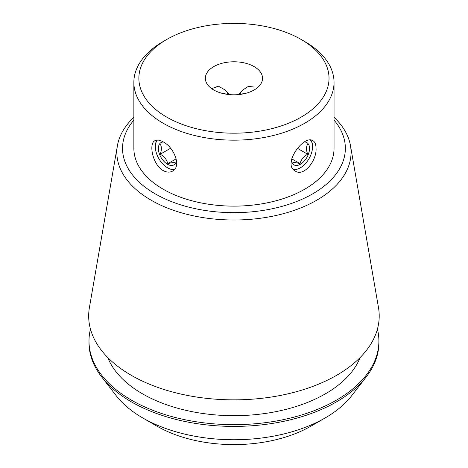 <?xml version="1.0" encoding="UTF-8"?>
<svg xmlns="http://www.w3.org/2000/svg" width="468" height="468" viewBox="0 0 468 468"><rect width="100%" height="100%" fill="white"/><g stroke="black" fill="none" stroke-linecap="round" stroke-linejoin="round"><path stroke-width="0.7" d="M254.165 66.62A28.595 16.509 180 0 1 262.542 78.296A28.595 16.509 180 0 1 233.947 94.805A28.595 16.509 180 0 1 205.347 78.296A28.595 16.509 180 0 1 223.002 63.045A28.595 16.509 180 0 1 254.165 66.62M254.165 87.054L248.373 86.381L243.366 89.628L238.563 94.589M229.332 94.589L224.523 89.628L218.369 86.153L211.711 88.68M240.125 94.419A17.573 10.15 60 0 1 243.389 89.616M163.174 170.574C152.767 164.917 148.397 143.577 154.931 140.687C157.067 139.558 159.816 139.955 163.174 141.874C174.043 147.227 181.8 166.666 172.511 171.13C169.732 172.622 166.62 172.435 163.174 170.574M174.418 169.533A17.573 10.15 60 0 1 167.766 167.924L167.766 167.924A17.573 10.15 60 0 1 167.614 167.836M155.335 146.566A17.573 10.15 60 0 1 155.335 146.396A17.573 10.15 60 0 1 157.084 140.067M316.046 148.414C316.836 160.536 303.89 176.922 295.384 171.13C281.689 164.444 303.978 134.293 312.957 140.687C314.999 141.974 316.029 144.548 316.046 148.414M310.805 140.067A17.573 10.15 -60 0 1 312.554 146.396A17.573 10.15 -60 0 1 312.554 146.566M300.275 167.836A17.573 10.15 -60 0 1 300.128 167.924A17.573 10.15 -60 0 1 293.477 169.533M224.505 89.616A17.573 10.15 -60 0 1 227.77 94.419M157.072 426.213L142.717 417.93L157.072 426.213A108.716 62.765 0 0 0 310.822 426.213L325.172 417.93A129.016 74.482 180 0 1 142.717 417.93L142.717 417.93A129.016 74.482 180 0 1 116.175 395.671L101.626 376.886A144.951 83.684 0 0 0 131.449 401.901A144.951 83.684 0 0 0 366.263 376.886A144.951 83.684 0 0 0 378.893 342.722L378.893 340.973A144.951 83.684 0 0 0 377.424 329.098M334.035 120.089A111.413 64.321 180 0 1 233.947 212.665A111.413 64.321 180 0 1 133.86 120.089M133.86 82.38L133.86 148.344A100.088 57.786 0 0 0 163.174 189.201A100.088 57.786 0 0 0 272.247 201.731A100.088 57.786 0 0 0 334.035 148.344L334.035 82.38A100.088 57.786 180 0 1 272.247 135.767A100.088 57.786 180 0 1 163.174 123.242A100.088 57.786 180 0 1 133.86 82.38A100.088 57.786 180 0 1 163.174 41.523L166.707 39.482A95.086 54.896 180 0 1 301.181 39.476A95.086 54.896 180 0 1 301.181 39.482A95.086 54.896 180 0 1 301.181 117.111A95.086 54.896 180 0 1 166.713 117.111A95.086 54.896 180 0 1 166.707 39.482M304.721 41.523L301.181 39.482L304.721 41.523A100.088 57.786 180 0 1 334.035 82.38M90.464 329.098A144.951 83.684 0 0 0 88.996 340.973L88.996 342.722A144.951 83.684 0 0 0 101.626 376.886M366.263 376.886L351.72 395.671A129.016 74.482 180 0 1 325.172 417.93M88.996 340.973A144.951 83.684 0 0 0 131.449 400.146A144.951 83.684 0 0 0 289.417 418.287A144.951 83.684 0 0 0 378.893 340.973M107.769 357.546A129.402 74.71 0 0 0 142.447 393.799A129.402 74.71 0 0 0 269.814 412.753A129.402 74.71 0 0 0 360.12 357.546M133.86 117.281A117.111 67.614 0 0 0 117.415 145.671L89.394 307.646A145.267 83.871 0 0 0 131.221 375.283A145.267 83.871 0 0 0 296.145 391.774A145.267 83.871 0 0 0 378.495 307.646L350.479 145.671A117.111 67.614 0 0 0 334.035 117.281M117.415 145.671A117.111 67.614 0 0 0 151.135 200.199A117.111 67.614 0 0 0 284.088 213.49A117.111 67.614 0 0 0 350.479 145.671M221.592 93.185A14.297 8.254 -60 0 1 225.64 94.091M310.436 140.055A17.158 9.904 -60 0 1 312.554 146.736L312.554 146.396M312.554 146.736A17.158 9.904 -60 0 1 300.421 167.749A17.158 9.904 -60 0 1 293.173 169.164M291.4 160.319A12.87 7.429 120 0 0 305.692 159.26A12.87 7.429 120 0 0 304.51 141.997M292.494 162.975C293.477 162.32 296.004 162.542 300.076 163.654C301.059 159.646 303.586 156.505 307.663 154.224C306.136 149.976 306.136 146.607 307.663 144.109M291.71 158.822L300.076 163.654M297.326 148.257L307.663 154.224M157.453 140.055A17.158 9.904 -120 0 0 155.335 146.736A17.158 9.904 -120 0 0 167.468 167.749A17.158 9.904 -120 0 0 174.716 169.159M176.489 160.325A12.87 7.429 60 0 1 169.24 165.069A12.87 7.429 60 0 1 159.588 154.446A12.87 7.429 60 0 1 163.385 141.997M160.231 144.109C161.752 146.607 161.752 149.976 160.231 154.224C164.268 156.464 166.795 159.606 167.813 163.654C171.85 162.548 174.377 162.32 175.395 162.975M170.563 148.257L160.231 154.224M176.179 158.827L167.813 163.654M246.303 93.185A14.297 8.254 -120 0 0 242.254 94.091M300.421 167.749L300.128 167.924M167.468 167.749L167.766 167.924M155.335 146.736L155.335 146.396"/></g></svg>
